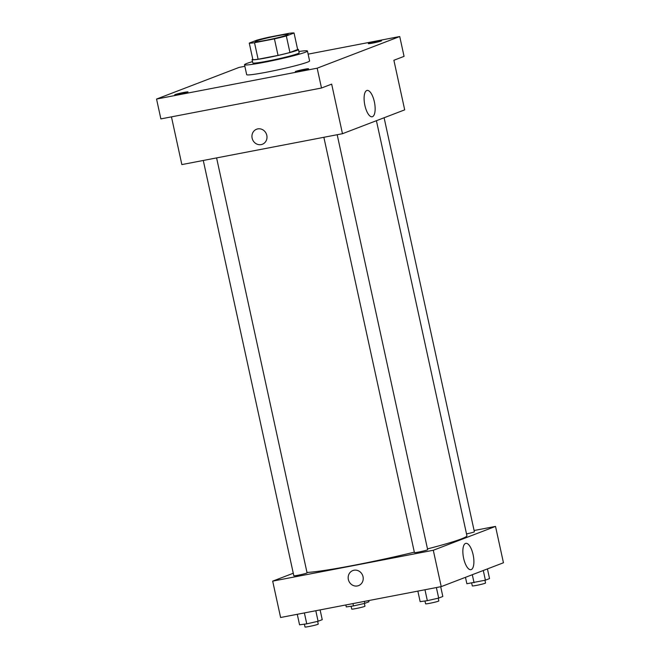 <?xml version="1.0" encoding="UTF-8"?>
<svg xmlns="http://www.w3.org/2000/svg" width="660" height="660" viewBox="0 0 660 660"><rect width="100%" height="100%" fill="white"/><g stroke="black" fill="none" stroke-linecap="round" stroke-linejoin="round"><path stroke-width="0.99" d="M265.675 40.334A16.954 1.039 167.7 0 1 255.09 41.654A16.954 1.039 167.7 0 1 271.433 37.026A16.954 1.039 167.7 0 1 288.214 34.435A16.954 1.039 167.7 0 1 265.675 40.334M286.325 35.962L294.046 33A23.092 1.419 167.7 0 0 288.799 33.371L268.867 37.207A23.092 1.419 167.7 0 0 256.979 40.128L249.265 43.081A23.092 1.419 167.7 0 0 254.512 42.71L274.436 38.882A23.092 1.419 167.7 0 0 286.325 35.962L289.93 52.486L297.652 49.533L294.046 33M254.512 42.71L258.118 59.243A23.092 1.419 167.7 0 1 252.862 59.614L249.265 43.081M258.118 59.243L278.041 55.407L274.436 38.882M289.93 52.486A23.092 1.419 167.7 0 1 278.041 55.407M252.755 59.103A23.727 1.46 -12.3 0 0 252.071 59.631A23.727 1.46 -12.3 0 0 275.566 56.001A23.727 1.46 -12.3 0 0 298.444 49.517A23.727 1.46 -12.3 0 0 297.602 49.319M298.444 49.517L299.161 52.825A23.727 1.46 167.7 0 1 267.605 61.091A23.727 1.46 167.7 0 1 252.797 62.931L252.071 59.631M298.881 51.513A32.208 1.98 167.7 0 1 307.445 51.018A32.208 1.98 167.7 0 1 264.611 62.238A32.208 1.98 167.7 0 1 244.513 64.738A32.208 1.98 167.7 0 1 252.508 61.627M307.445 51.018L309.606 60.934A32.208 1.98 167.7 0 1 266.772 72.154A32.208 1.98 167.7 0 1 246.675 74.654L244.513 64.738M381.109 41.027A6.782 0.421 167.7 0 1 373.758 42.883A6.782 0.421 167.7 0 1 368.305 43.659A6.782 0.421 167.7 0 1 374.839 41.803A6.782 0.421 167.7 0 1 381.554 40.771A6.782 0.421 167.7 0 1 381.109 41.027M308.121 69.011A6.782 0.421 167.7 0 1 300.77 70.876A6.782 0.421 167.7 0 1 295.317 71.643A6.782 0.421 167.7 0 1 301.851 69.795A6.782 0.421 167.7 0 1 308.566 68.755A6.782 0.421 167.7 0 1 308.121 69.011M187.531 92.194A6.782 0.421 167.7 0 1 180.18 94.05A6.782 0.421 167.7 0 1 174.727 94.825A6.782 0.421 167.7 0 1 181.261 92.969A6.782 0.421 167.7 0 1 187.976 91.938A6.782 0.421 167.7 0 1 187.531 92.194M244.852 66.305L239.11 67.403L156.552 99.058L317.171 68.186L399.729 36.531L308.129 54.136M171.451 116.861L181.855 164.587L342.474 133.708L331.666 84.125L321.494 88.019L160.875 118.899L156.552 99.058M321.494 88.019L317.171 68.186M342.474 133.708L404.695 109.857L393.888 60.266L404.06 56.364L399.729 36.531M364.889 105.418A13.406 4.999 -100.9 0 1 367.092 90.428A13.406 4.999 -100.9 0 1 374.534 102.655A13.406 4.999 -100.9 0 1 372.157 116.77A13.406 4.999 -100.9 0 1 364.889 105.418M262.35 144.268A8.052 7.45 69 0 1 261.178 144.606A8.052 7.45 69 0 1 252.293 138.798A8.052 7.45 69 0 1 256.583 129.236A8.052 7.45 69 0 1 266.425 134.087A8.052 7.45 69 0 1 262.35 144.268A8.052 7.45 69 0 1 261.178 144.606A8.052 7.45 69 0 1 252.293 138.798A8.052 7.45 69 0 1 256.583 129.236M414.323 552.172A84.752 5.214 167.7 0 1 354.189 565.24A84.752 5.214 167.7 0 1 306.983 572.459M376.414 120.698L466.909 535.714A84.752 5.214 167.7 0 1 427.49 548.889M323.862 137.288L414.414 552.577A6.782 0.421 -12.3 0 0 421.129 551.537A6.782 0.421 -12.3 0 0 427.663 549.689L337.186 134.731M216.596 157.905L307.073 572.872A6.782 0.421 167.7 0 1 298.056 575.231A6.782 0.421 167.7 0 1 293.824 575.759L203.28 160.471M384.103 117.752L474.375 531.779A6.782 0.421 167.7 0 1 466.513 533.907M293.279 573.235L272.679 581.13L433.298 550.259L495.52 526.399L474.103 530.516M495.52 526.399L503.448 562.765L441.227 586.624L280.607 617.496L272.679 581.13M441.227 586.624L433.298 550.259M463.642 558.327A13.406 4.999 -100.9 0 1 465.844 543.345A13.406 4.999 -100.9 0 1 473.286 555.571A13.406 4.999 -100.9 0 1 470.91 569.679A13.406 4.999 -100.9 0 1 463.642 558.327M358.578 585.61A8.052 7.45 69 0 1 357.406 585.94A8.052 7.45 69 0 1 348.521 580.14A8.052 7.45 69 0 1 352.811 570.578A8.052 7.45 69 0 1 362.653 575.421A8.052 7.45 69 0 1 358.578 585.61A8.052 7.45 69 0 1 357.406 585.948A8.052 7.45 69 0 1 348.521 580.14A8.052 7.45 69 0 1 352.811 570.578M417.854 591.121L420.148 601.648L427.342 600.658L438.685 598.084L442.827 596.491L440.698 586.723M427.342 600.658L424.966 589.751M438.685 598.084L436.384 587.557M438.232 598.183L438.834 600.93A6.782 0.421 167.7 0 1 429.817 603.289A6.782 0.421 167.7 0 1 425.584 603.817L424.966 600.988M465.465 577.327L466.867 583.737L485.397 580.173L489.538 578.581L487.435 568.912M474.061 582.747L472.304 574.712M485.397 580.173L483.285 570.496M484.952 580.272L485.545 583.019A6.782 0.421 167.7 0 1 476.528 585.379A6.782 0.421 167.7 0 1 472.296 585.907L471.685 583.077M297.264 614.295L299.566 624.822L306.76 623.84L318.095 621.266L322.237 619.674L320.108 609.906M306.76 623.84L304.375 612.934M318.095 621.266L315.802 610.731M317.65 621.365L318.244 624.112A6.782 0.421 167.7 0 1 309.226 626.472A6.782 0.421 167.7 0 1 304.994 627L304.375 624.162M345.848 604.956L346.277 606.911L353.471 605.929L364.807 603.356L368.957 601.763L368.692 600.567M353.471 605.929L352.96 603.595M364.807 603.356L364.386 601.4M364.361 603.455L364.963 606.202A6.782 0.421 167.7 0 1 355.946 608.561A6.782 0.421 167.7 0 1 351.714 609.089L351.095 606.251"/></g></svg>
